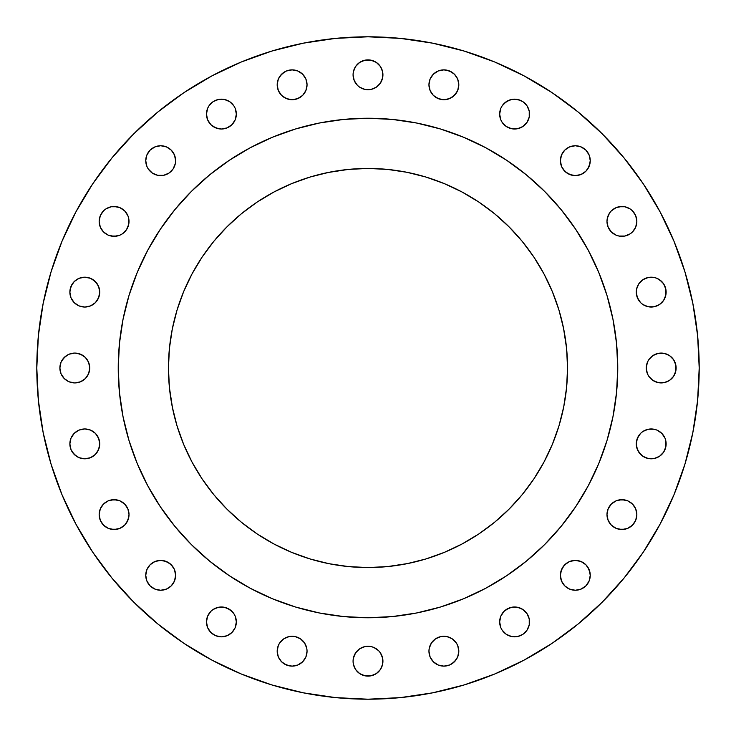 <?xml version="1.0" encoding="UTF-8"?>
<svg xmlns="http://www.w3.org/2000/svg" width="736" height="736" viewBox="0 0 736 736"><rect width="100%" height="100%" fill="white"/><g stroke="black" fill="none" stroke-linecap="round" stroke-linejoin="round"><path stroke-width="1.1" d="M458.528 648.287L458.813 651.204A14.932 14.932 0 0 1 443.882 666.135A14.932 14.932 0 0 1 428.95 651.204L430.091 656.917L433.329 661.765L438.168 664.994L443.882 666.135L449.595 664.994L454.443 661.765L457.682 656.917L458.813 651.204L457.682 645.49L456.302 642.905L452.18 638.793L446.798 636.557L440.974 636.557L435.592 638.793L431.471 642.905L429.235 648.287L428.95 651.204L429.235 648.287M529.239 619.004L529.524 621.911A14.932 14.932 0 0 1 514.593 636.842A14.932 14.932 0 0 1 499.661 621.911L500.802 627.624L502.182 630.209L506.304 634.331L511.686 636.557L517.509 636.557L522.891 634.331L527.013 630.209L529.239 624.827L529.239 619.004L527.013 613.622L522.891 609.5L517.509 607.264L511.686 607.264L506.304 609.5L504.04 611.358L500.802 616.198L499.661 621.911L499.956 619.004M590.254 575.322A14.932 14.932 0 0 1 575.322 590.254A14.932 14.932 0 0 1 560.39 575.322L561.522 581.035L564.76 585.874L569.609 589.113L575.322 590.254L581.035 589.113L585.874 585.874L589.113 581.035L590.254 575.322L589.113 569.609L585.874 564.76L581.035 561.522L575.322 560.39L569.609 561.522L564.76 564.76L561.522 569.609L560.39 575.322A14.932 14.932 0 0 1 575.322 560.39A14.932 14.932 0 0 1 590.254 575.322L589.113 581.035M636.842 514.593A14.932 14.932 0 0 1 621.911 529.524A14.932 14.932 0 0 1 606.979 514.593L608.12 520.315L611.358 525.154L616.198 528.393L621.911 529.524L627.624 528.393L632.472 525.154L635.711 520.315L636.842 514.593L635.711 508.88L632.472 504.04L627.624 500.802L621.911 499.661L616.198 500.802L611.358 504.04L608.12 508.88L606.979 514.593A14.932 14.932 0 0 1 621.911 499.661A14.932 14.932 0 0 1 636.842 514.593L635.711 520.315L634.331 522.891M642.905 456.302L638.793 452.18L636.557 446.798L636.272 443.882A14.932 14.932 0 0 1 651.204 428.95A14.932 14.932 0 0 1 666.135 443.882A14.932 14.932 0 0 1 651.204 458.813A14.932 14.932 0 0 1 636.272 443.882L637.413 449.595L640.642 454.443L642.905 456.302L648.287 458.528L654.12 458.528L659.502 456.302L663.614 452.18L665.85 446.798L665.85 440.974L664.994 438.168L661.765 433.329L656.917 430.091L654.12 429.235L648.287 429.235L642.905 431.471L640.642 433.329L637.413 438.168L636.272 443.882L636.557 440.974L638.793 435.592M646.548 370.916L646.263 368A14.932 14.932 0 0 1 661.195 353.068A14.932 14.932 0 0 1 676.126 368A14.932 14.932 0 0 1 661.195 382.932A14.932 14.932 0 0 1 646.263 368L647.395 373.713L648.775 376.298L652.896 380.411L658.278 382.646L664.102 382.646L669.493 380.411L673.606 376.298L675.841 370.916L675.841 365.084L673.606 359.702L669.493 355.589L664.102 353.354L658.278 353.354L652.896 355.589L648.775 359.702L647.395 362.287L646.263 368L646.548 365.084M638.793 300.408L636.557 295.026L636.272 292.118A14.932 14.932 0 0 1 651.204 277.187A14.932 14.932 0 0 1 666.135 292.118A14.932 14.932 0 0 1 651.204 307.05A14.932 14.932 0 0 1 636.272 292.118L637.413 297.832L640.642 302.671L642.905 304.529L648.287 306.765L654.12 306.765L659.502 304.529L663.614 300.408L665.85 295.026L665.85 289.202L663.614 283.82L661.765 281.557L656.917 278.318L654.12 277.472L648.287 277.472L642.905 279.698L638.793 283.82L636.557 289.202L636.272 292.118L636.557 289.202L638.793 283.82M636.557 218.491L636.842 221.407A14.932 14.932 0 0 1 621.911 236.339A14.932 14.932 0 0 1 606.979 221.407L608.12 227.12L611.358 231.96L616.198 235.198L619.004 236.044L624.827 236.044L630.209 233.818L632.472 231.96L635.711 227.12L636.842 221.407L635.711 215.685L632.472 210.846L630.209 208.987L624.827 206.761L621.911 206.476L616.198 207.607L611.358 210.846L609.5 213.109L607.264 218.491L606.979 221.407L607.264 218.491L609.5 213.109M590.254 160.678A14.932 14.932 0 0 1 575.322 175.61A14.932 14.932 0 0 1 560.39 160.678L561.522 166.391L564.76 171.24L569.609 174.478L575.322 175.61L581.035 174.478L585.874 171.24L589.113 166.391L590.254 160.678L589.113 154.965L585.874 150.126L581.035 146.887L575.322 145.746L569.609 146.887L564.76 150.126L561.522 154.965L560.39 160.678A14.932 14.932 0 0 1 575.322 145.746A14.932 14.932 0 0 1 590.254 160.678L589.113 154.965L585.874 150.126M529.239 111.173L529.524 114.089A14.932 14.932 0 0 1 514.593 129.021A14.932 14.932 0 0 1 499.661 114.089L500.802 119.802L502.182 122.378L506.304 126.5L511.686 128.736L517.509 128.736L522.891 126.5L527.013 122.378L529.239 116.996L529.239 111.173L527.013 105.791L522.891 101.669L517.509 99.443L511.686 99.443L506.304 101.669L502.182 105.791L500.802 108.376L499.661 114.089L499.956 111.173M458.813 84.796A14.932 14.932 0 0 1 443.882 99.728A14.932 14.932 0 0 1 428.95 84.796L430.091 90.51L433.329 95.358L438.168 98.587L443.882 99.728L449.595 98.587L454.443 95.358L457.682 90.51L458.813 84.796L457.682 79.083L454.443 74.235L449.595 71.006L443.882 69.865L438.168 71.006L433.329 74.235L430.091 79.083L428.95 84.796A14.932 14.932 0 0 1 443.882 69.865A14.932 14.932 0 0 1 458.813 84.796L458.528 87.713M353.354 77.722L353.068 74.805A14.932 14.932 0 0 1 368 59.874A14.932 14.932 0 0 1 382.932 74.805A14.932 14.932 0 0 1 368 89.737A14.932 14.932 0 0 1 353.068 74.805L354.209 80.518L357.438 85.367L359.702 87.225L365.084 89.452L370.916 89.452L376.298 87.225L380.411 83.104L382.646 77.722L382.646 71.898L380.411 66.507L376.298 62.394L370.916 60.159L365.084 60.159L359.702 62.394L355.589 66.507L353.354 71.898L353.068 74.805L353.354 71.898M307.05 84.796A14.932 14.932 0 0 1 292.118 99.728A14.932 14.932 0 0 1 277.187 84.796L278.318 90.51L281.557 95.358L286.405 98.587L292.118 99.728L297.832 98.587L302.671 95.358L305.909 90.51L307.05 84.796L305.909 79.083L302.671 74.235L297.832 71.006L292.118 69.865L286.405 71.006L281.557 74.235L278.318 79.083L277.187 84.796A14.932 14.932 0 0 1 292.118 69.865A14.932 14.932 0 0 1 307.05 84.796L306.765 87.713M236.044 111.173L236.339 114.089A14.932 14.932 0 0 1 221.407 129.021A14.932 14.932 0 0 1 206.476 114.089L207.607 119.802L210.846 124.642L215.685 127.88L221.407 129.021L227.12 127.88L231.96 124.642L235.198 119.802L236.339 114.089L235.198 108.376L233.818 105.791L229.696 101.669L224.314 99.443L218.491 99.443L213.109 101.669L208.987 105.791L207.607 108.376L206.476 114.089L206.761 111.173M145.746 160.678A14.932 14.932 0 0 1 160.678 145.746A14.932 14.932 0 0 1 175.61 160.678A14.932 14.932 0 0 1 160.678 175.61A14.932 14.932 0 0 1 145.746 160.678L146.887 166.391L148.267 168.976L152.389 173.098L157.771 175.324L163.594 175.324L168.976 173.098L173.098 168.976L175.324 163.594L175.61 160.678L174.478 154.965L171.24 150.126L166.391 146.887L160.678 145.746L154.965 146.887L152.389 148.267L150.126 150.126L146.887 154.965L145.746 160.678L146.887 154.965M128.736 218.491L129.021 221.407A14.932 14.932 0 0 1 114.089 236.339A14.932 14.932 0 0 1 99.158 221.407L100.289 227.12L103.528 231.96L108.376 235.198L114.089 236.339L119.802 235.198L122.378 233.818L126.5 229.696L128.736 224.314L128.736 218.491L127.88 215.685L124.642 210.846L119.802 207.607L114.089 206.476L111.173 206.761L105.791 208.987L103.528 210.846L100.289 215.685L99.158 221.407L100.289 215.685L101.669 213.109M382.646 658.278L382.932 661.195A14.932 14.932 0 0 1 368 676.126A14.932 14.932 0 0 1 353.068 661.195L353.354 664.102L355.589 669.493L359.702 673.606L365.084 675.841L370.916 675.841L376.298 673.606L380.411 669.493L382.646 664.102L382.646 658.278L380.411 652.896L378.562 650.633L373.713 647.395L370.916 646.548L365.084 646.548L359.702 648.775L355.589 652.896L353.354 658.278L353.068 661.195L353.354 658.278L355.589 652.896M306.765 648.287L307.05 651.204A14.932 14.932 0 0 1 292.118 666.135A14.932 14.932 0 0 1 277.187 651.204L278.318 656.917L281.557 661.765L286.405 664.994L292.118 666.135L297.832 664.994L302.671 661.765L305.909 656.917L307.05 651.204L306.765 648.287L304.529 642.905L300.408 638.793L295.026 636.557L289.202 636.557L283.82 638.793L279.698 642.905L278.318 645.49L277.187 651.204L277.472 648.287M236.044 619.004L236.339 621.911A14.932 14.932 0 0 1 221.407 636.842A14.932 14.932 0 0 1 206.476 621.911L207.607 627.624L210.846 632.472L215.685 635.711L221.407 636.842L227.12 635.711L231.96 632.472L235.198 627.624L236.339 621.911L235.198 616.198L233.818 613.622L229.696 609.5L224.314 607.264L218.491 607.264L213.109 609.5L210.846 611.358L207.607 616.198L206.476 621.911L206.761 619.004M175.61 575.322A14.932 14.932 0 0 1 160.678 590.254A14.932 14.932 0 0 1 145.746 575.322L146.887 581.035L150.126 585.874L154.965 589.113L160.678 590.254L166.391 589.113L171.24 585.874L174.478 581.035L175.61 575.322L174.478 569.609L171.24 564.76L166.391 561.522L160.678 560.39L154.965 561.522L150.126 564.76L146.887 569.609L145.746 575.322A14.932 14.932 0 0 1 160.678 560.39A14.932 14.932 0 0 1 175.61 575.322M129.021 514.593A14.932 14.932 0 0 1 114.089 529.524A14.932 14.932 0 0 1 99.158 514.593L100.289 520.315L103.528 525.154L108.376 528.393L114.089 529.524L119.802 528.393L124.642 525.154L127.88 520.315L129.021 514.593L127.88 508.88L124.642 504.04L119.802 500.802L114.089 499.661L108.376 500.802L103.528 504.04L100.289 508.88L99.158 514.593A14.932 14.932 0 0 1 114.089 499.661A14.932 14.932 0 0 1 129.021 514.593L128.736 517.509L126.5 522.891M97.207 435.592L99.443 440.974L99.728 443.882A14.932 14.932 0 0 1 84.796 458.813A14.932 14.932 0 0 1 69.865 443.882L71.006 449.595L74.235 454.443L79.083 457.682L84.796 458.813L90.51 457.682L95.358 454.443L98.587 449.595L99.728 443.882L98.587 438.168L95.358 433.329L90.51 430.091L84.796 428.95L79.083 430.091L74.235 433.329L71.006 438.168L69.865 443.882A14.932 14.932 0 0 1 84.796 428.95A14.932 14.932 0 0 1 99.728 443.882L99.443 446.798L97.207 452.18M93.095 279.698L97.207 283.82L99.443 289.202L99.728 292.118A14.932 14.932 0 0 1 84.796 307.05A14.932 14.932 0 0 1 69.865 292.118L71.006 297.832L74.235 302.671L79.083 305.909L84.796 307.05L90.51 305.909L95.358 302.671L98.587 297.832L99.728 292.118L98.587 286.405L95.358 281.557L90.51 278.318L84.796 277.187L79.083 278.318L74.235 281.557L71.006 286.405L69.865 292.118A14.932 14.932 0 0 1 84.796 277.187A14.932 14.932 0 0 1 99.728 292.118L99.443 295.026L97.207 300.408M89.452 365.084L89.737 368A14.932 14.932 0 0 1 74.805 382.932A14.932 14.932 0 0 1 59.874 368L61.014 373.713L64.253 378.562L69.092 381.791L74.805 382.932L80.518 381.791L85.367 378.562L88.605 373.713L89.737 368L88.605 362.287L85.367 357.438L80.518 354.209L74.805 353.068L69.092 354.209L64.253 357.438L61.014 362.287L59.874 368A14.932 14.932 0 0 1 74.805 353.068A14.932 14.932 0 0 1 89.737 368L89.452 370.916M36.8 368A331.2 331.2 0 0 1 368 36.8A331.2 331.2 0 0 1 699.2 368L697.608 400.467L692.834 432.612L684.94 464.14L673.992 494.748L660.091 524.124L643.384 552.009L624.018 578.11L602.195 602.195L578.11 624.018L552.009 643.384L524.124 660.091L494.748 673.992L464.14 684.94L432.612 692.834L400.467 697.608L368 699.2L335.533 697.608L303.388 692.834L271.86 684.94L241.252 673.992L211.876 660.091L183.991 643.384L157.89 624.018L133.805 602.195L111.982 578.11L92.616 552.009L75.909 524.124L62.008 494.748L51.06 464.14L43.166 432.612L38.392 400.467L36.8 368L38.392 335.533L43.166 303.388L51.06 271.86L62.008 241.252L75.909 211.876L92.616 183.991L111.982 157.89L133.805 133.805L157.89 111.982L183.991 92.616L211.876 75.909L241.252 62.008L271.86 51.06L303.388 43.166L335.533 38.392L368 36.8L400.467 38.392L432.612 43.166L464.14 51.06L494.748 62.008L524.124 75.909L552.009 92.616L578.11 111.982L602.195 133.805L624.018 157.89L643.384 183.991L660.091 211.876L673.992 241.252L684.94 271.86L692.834 303.388L697.608 335.533L699.2 368A331.2 331.2 0 0 1 368 699.2A331.2 331.2 0 0 1 36.8 368M118.238 367.834A249.762 249.762 0 0 0 118.238 368A249.762 249.762 0 0 1 368 118.238A249.762 249.762 0 0 1 617.762 368A249.762 249.762 0 0 0 617.762 367.834M485.778 147.761A249.762 249.762 0 0 0 485.732 147.734L506.754 160.338L526.442 174.938L544.603 191.397L561.062 209.558L575.662 229.246L588.266 250.268A249.762 249.762 0 0 0 588.239 250.222M575.764 229.384A249.762 249.762 0 0 0 506.616 160.236M147.761 250.222A249.762 249.762 0 0 0 147.734 250.268L160.338 229.246L174.938 209.558L191.397 191.397L209.558 174.938L229.246 160.338L250.268 147.734A249.762 249.762 0 0 0 250.222 147.761M229.384 160.236A249.762 249.762 0 0 0 160.236 229.384M567.548 368A199.548 199.548 0 0 1 368 567.548A199.548 199.548 0 0 1 168.452 368A199.548 199.548 0 0 1 368 168.452A199.548 199.548 0 0 1 567.548 368L566.582 348.441L563.712 329.075L558.955 310.077L552.359 291.64L543.987 273.939L533.913 257.14L522.247 241.408L509.1 226.9L494.592 213.753L478.86 202.087L462.061 192.013L444.36 183.641L425.923 177.045L406.925 172.288L387.559 169.418L368 168.452L348.441 169.418L329.075 172.288L310.077 177.045L291.64 183.641L273.939 192.013L257.14 202.087L241.408 213.753L226.9 226.9L213.753 241.408L202.087 257.14L192.013 273.939L183.641 291.64L177.045 310.077L172.288 329.075L169.418 348.441L168.452 368L169.418 387.559L172.288 406.925L177.045 425.923L183.641 444.36L192.013 462.061L202.087 478.86L213.753 494.592L226.9 509.1L241.408 522.247L257.14 533.913L273.939 543.987L291.64 552.359L310.077 558.955L329.075 563.712L348.441 566.582L368 567.548L387.559 566.582L406.925 563.712L425.923 558.955L444.36 552.359L462.061 543.987L478.86 533.913L494.592 522.247L509.1 509.1L522.247 494.592L533.913 478.86L543.987 462.061L552.359 444.36L558.955 425.923L563.712 406.925L566.582 387.559L567.548 368M588.266 250.268L598.745 272.421L607.007 295.495L612.959 319.277L616.556 343.519L617.762 368L616.556 392.481L612.959 416.723L607.007 440.505L598.745 463.579L588.266 485.732L575.662 506.754L561.062 526.442L544.603 544.603L526.442 561.062L506.754 575.662L485.732 588.266L463.579 598.745L440.505 607.007L416.723 612.959L392.481 616.556L368 617.762L343.519 616.556L319.277 612.959L295.495 607.007L272.421 598.745L250.268 588.266L229.246 575.662L209.558 561.062L191.397 544.603L174.938 526.442L160.338 506.754L147.734 485.732L137.255 463.579L128.993 440.505L123.041 416.723L119.444 392.481L118.238 368L119.444 343.519L123.041 319.277L128.993 295.495L137.255 272.421L147.734 250.268M250.268 147.734L272.421 137.255L295.495 128.993L319.277 123.041L343.519 119.444L368 118.238L392.481 119.444L416.723 123.041L440.505 128.993L463.579 137.255L485.732 147.734M617.762 368.166A249.762 249.762 0 0 0 617.762 368A249.762 249.762 0 0 1 368 617.762A249.762 249.762 0 0 1 118.238 368A249.762 249.762 0 0 0 118.238 368.166M160.236 506.616A249.762 249.762 0 0 0 229.384 575.764M506.616 575.764A249.762 249.762 0 0 0 575.764 506.616M272.421 598.745L275.062 599.822M598.745 463.579L599.822 460.938M463.579 137.255L460.938 136.178M137.255 272.421L136.178 275.062M111.982 578.11L133.805 602.195M602.195 133.805L578.11 111.982L552.009 92.616M435.592 638.793L440.974 636.557L443.882 636.272L446.798 636.557L452.18 638.793M456.302 659.502L452.18 663.614M438.168 664.994L435.592 663.614M502.182 613.622L504.04 611.358L508.88 608.12M514.593 606.979L517.509 607.264L522.891 609.5M499.956 624.827L499.661 621.911A14.932 14.932 0 0 1 514.593 606.979A14.932 14.932 0 0 1 529.524 621.911L529.239 624.827M522.891 634.331L520.315 635.711M517.509 636.557L514.593 636.842M508.88 635.711L506.304 634.331M560.676 572.406L562.902 567.024L567.024 562.902M581.035 561.522L583.611 562.902M587.733 567.024L589.959 572.406M585.874 585.874L581.035 589.113M578.229 589.959L575.322 590.254M569.609 589.113L567.024 587.733M561.522 581.035L560.676 578.229M608.12 508.88L609.5 506.304M619.004 499.956L624.827 499.956M630.209 502.182L632.472 504.04L635.711 508.88M624.827 529.239L619.004 529.239M609.5 522.891L608.12 520.315M607.264 517.509L606.979 514.593M648.287 429.235L651.204 428.95M665.85 446.798L663.614 452.18M651.204 458.813L648.287 458.528M652.896 355.589L655.482 354.209M658.278 353.354L661.195 353.068M666.908 354.209L669.493 355.589M676.126 368L675.841 370.916M673.606 376.298L669.493 380.411L666.908 381.791M661.195 382.932L658.278 382.646L652.896 380.411M648.287 277.472L651.204 277.187M659.502 279.698L663.614 283.82M664.994 297.832L663.614 300.408M651.204 307.05L648.287 306.765M619.004 206.761L624.827 206.761M634.331 213.109L635.711 215.685M635.711 227.12L634.331 229.696M630.209 233.818L627.624 235.198M624.827 236.044L619.004 236.044M613.622 233.818L611.358 231.96L608.12 227.12M561.522 154.965L562.902 152.389M567.024 148.267L569.609 146.887M575.322 145.746L581.035 146.887M589.959 163.594L587.733 168.976M581.035 174.478L578.229 175.324M572.406 175.324L567.024 173.098L562.902 168.976M502.182 105.791L504.04 103.528L508.88 100.289M514.593 99.158L520.315 100.289L522.891 101.669M499.956 116.996L499.661 114.089A14.932 14.932 0 0 1 514.593 99.158A14.932 14.932 0 0 1 529.524 114.089L529.239 116.996M522.891 126.5L520.315 127.88M517.509 128.736L514.593 129.021M508.88 127.88L506.304 126.5M446.798 70.15L452.18 72.386M456.302 93.095L452.18 97.207L446.798 99.443L440.974 99.443L435.592 97.207M429.235 87.713L428.95 84.796M354.209 69.092L355.589 66.507M365.084 60.159L370.916 60.159L373.713 61.014M376.298 62.394L380.411 66.507L381.791 69.092M382.932 74.805L382.646 77.722L380.411 83.104M370.916 89.452L365.084 89.452M355.589 83.104L354.209 80.518M279.698 76.498L283.82 72.386M297.832 71.006L300.408 72.386M304.529 93.095L302.671 95.358M300.408 97.207L295.026 99.443L292.118 99.728L289.202 99.443L283.82 97.207M277.472 87.713L277.187 84.796M213.109 101.669L215.685 100.289M218.491 99.443L221.407 99.158M227.12 100.289L229.696 101.669M206.761 116.996L206.476 114.089A14.932 14.932 0 0 1 221.407 99.158A14.932 14.932 0 0 1 236.339 114.089L236.044 116.996M233.818 122.378L231.96 124.642L227.12 127.88M221.407 129.021L218.491 128.736L213.109 126.5M150.126 150.126L154.965 146.887M157.771 146.041L160.678 145.746M166.391 146.887L168.976 148.267M174.478 154.965L175.324 157.771M175.324 163.594L173.098 168.976L168.976 173.098M154.965 174.478L152.389 173.098M148.267 168.976L146.887 166.391M111.173 206.761L116.996 206.761M126.5 213.109L127.88 215.685M127.88 227.12L126.5 229.696M122.378 233.818L119.802 235.198M116.996 236.044L111.173 236.044M105.791 233.818L103.528 231.96L100.289 227.12M359.702 648.775L362.287 647.395M365.084 646.548L370.916 646.548L373.713 647.395M376.298 648.775L378.562 650.633M380.411 652.896L381.791 655.482M381.791 666.908L380.411 669.493M370.916 675.841L365.084 675.841M359.702 673.606L355.589 669.493L354.209 666.908M353.354 664.102L353.068 661.195A14.932 14.932 0 0 1 368 646.263A14.932 14.932 0 0 1 382.932 661.195M279.698 642.905L283.82 638.793L289.202 636.557L295.026 636.557L300.408 638.793M304.529 659.502L302.671 661.765M289.202 665.85L283.82 663.614M213.109 609.5L215.685 608.12M218.491 607.264L221.407 606.979M227.12 608.12L231.96 611.358M206.761 624.827L206.476 621.911A14.932 14.932 0 0 1 221.407 606.979A14.932 14.932 0 0 1 236.339 621.911L236.044 624.827M233.818 630.209L231.96 632.472L227.12 635.711M221.407 636.842L215.685 635.711L213.109 634.331M146.887 569.609L148.267 567.024M154.965 561.522L157.771 560.676M163.594 560.676L168.976 562.902L173.098 567.024M174.478 581.035L173.098 583.611M168.976 587.733L166.391 589.113M160.678 590.254L154.965 589.113M150.126 585.874L146.887 581.035M146.041 578.229L145.746 575.322M100.289 508.88L101.669 506.304M111.173 499.956L116.996 499.956M122.378 502.182L124.642 504.04L127.88 508.88M116.996 529.239L111.173 529.239M101.669 522.891L100.289 520.315M99.443 517.509L99.158 514.593M71.006 438.168L72.386 435.592M76.498 431.471L79.083 430.091M84.796 428.95L87.713 429.235M87.713 458.528L84.796 458.813M76.498 456.302L72.386 452.18M70.15 289.202L72.386 283.82M76.498 279.698L79.083 278.318M84.796 277.187L87.713 277.472M87.713 306.765L84.796 307.05M62.394 359.702L66.507 355.589L69.092 354.209M74.805 353.068L77.722 353.354L83.104 355.589M83.104 380.411L80.518 381.791M77.722 382.646L74.805 382.932M69.092 381.791L66.507 380.411M62.394 376.298L61.014 373.713M60.159 370.916L59.874 368M564.172 404.524L563.445 408.259M533.913 478.86L522.247 494.592M494.592 522.247L478.86 533.913M408.259 563.445L387.559 566.582M331.476 564.172L327.741 563.445M257.14 533.913L241.408 522.247M213.753 494.592L202.087 478.86M172.555 408.259L169.418 387.559M171.828 331.476L172.555 327.741M202.087 257.14L213.753 241.408M241.408 213.753L257.14 202.087M327.741 172.555L348.441 169.418M404.524 171.828L408.259 172.555M478.86 202.087L494.592 213.753M522.247 241.408L533.913 257.14M563.445 327.741L566.582 348.441M277.187 651.204A14.932 14.932 0 0 1 292.118 636.272A14.932 14.932 0 0 1 307.05 651.204M99.158 221.407A14.932 14.932 0 0 1 114.089 206.476A14.932 14.932 0 0 1 129.021 221.407M606.979 221.407A14.932 14.932 0 0 1 621.911 206.476A14.932 14.932 0 0 1 636.842 221.407M428.95 651.204A14.932 14.932 0 0 1 443.882 636.272A14.932 14.932 0 0 1 458.813 651.204"/></g></svg>
